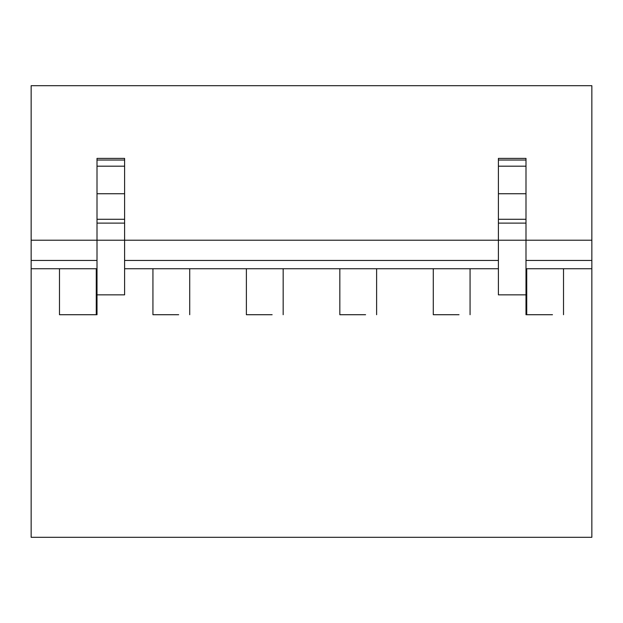 <?xml version="1.0" encoding="UTF-8"?>
<svg xmlns="http://www.w3.org/2000/svg" width="623" height="623" viewBox="0 0 623 623"><rect width="100%" height="100%" fill="white"/><g stroke="black" fill="none" stroke-linecap="round" stroke-linejoin="round"><path stroke-width="0.93" d="M59.481 268.731L59.481 314.716L97.009 314.716L97.009 240.213L31.15 240.213L31.15 85.694L591.85 85.694L591.85 537.306L31.15 537.306L31.15 268.731L97.009 268.731M59.481 314.716L70.516 314.716M152.931 268.731L152.931 314.716L163.966 314.716M152.931 314.716L178.684 314.716M246.381 268.731L246.381 314.716L257.416 314.716M246.381 314.716L272.134 314.716M339.831 268.731L339.831 314.716L350.866 314.716M339.831 314.716L365.584 314.716M433.281 268.731L433.281 314.716L444.316 314.716M433.281 314.716L459.034 314.716M470.069 268.731L470.069 314.716M376.619 268.731L376.619 314.716M283.169 268.731L283.169 314.716M189.719 268.731L189.719 314.716M96.269 268.731L96.269 314.716M97.009 294.858L124.6 294.858L124.6 240.213L498.4 240.213L498.4 294.858L525.991 294.858L525.991 314.716L552.484 314.716M525.991 294.858L525.991 240.213L591.85 240.213M31.15 240.213L31.15 260.453L97.009 260.453M124.6 260.453L498.4 260.453M525.991 260.453L591.85 260.453M31.15 260.453L31.15 268.731M124.6 268.731L498.4 268.731M525.991 268.731L591.85 268.731M563.519 268.731L563.519 314.716M526.731 268.731L526.731 314.716M97.009 223.112L124.6 223.112L124.6 240.213L97.009 240.213L97.009 158.398L124.6 158.398L97.009 158.398M124.6 223.112L124.6 219.28L97.009 219.28M97.009 193.737L124.6 193.737L124.6 219.28M124.6 193.737L124.6 166.185L97.009 166.185M97.009 160.033L124.6 160.033L124.6 166.185M124.6 160.033L124.6 158.398M498.4 223.112L525.991 223.112L525.991 240.213L498.4 240.213L498.4 158.398L525.991 158.398L498.4 158.398M525.991 223.112L525.991 219.28L498.4 219.28M498.4 193.737L525.991 193.737L525.991 219.28M525.991 193.737L525.991 166.185L498.4 166.185M498.4 160.033L525.991 160.033L525.991 166.185M525.991 160.033L525.991 158.398"/></g></svg>
